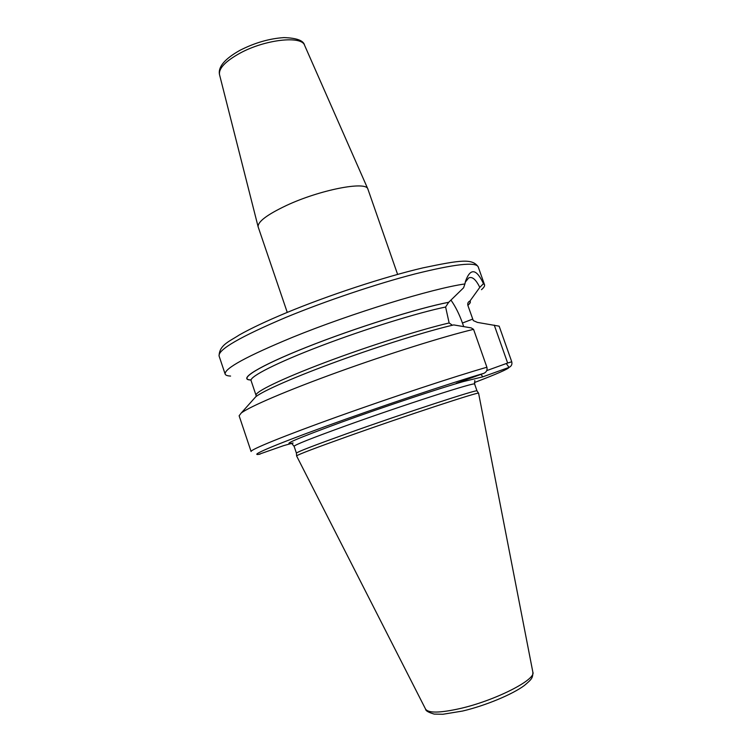 <?xml version="1.0" encoding="UTF-8"?>
<svg xmlns="http://www.w3.org/2000/svg" width="752" height="752" viewBox="0 0 752 752"><rect width="100%" height="100%" fill="white"/><g stroke="black" fill="none" stroke-linecap="round" stroke-linejoin="round"><path stroke-width="1.13" d="M296.608 455.956L296.598 455.9C297.858 454.631 314.844 448.154 347.556 436.47C405.723 415.724 480.744 391.078 478.592 393.23L532.848 672.119C536.439 679.507 495.22 700.563 460.121 708.534C439.826 713.056 428.302 713.234 425.547 709.061L296.608 455.956M474.794 380.512L474.653 384.122L477.012 390.918C479.043 388.662 404.604 412.989 346.945 433.631C314.505 445.269 297.66 451.755 296.42 453.099L296.598 455.9M473.281 320.578L477.417 322.401L499.159 326.171L511.727 361.731C512.366 364.316 511.463 366.205 509.038 367.399L482.831 376.827L456.295 383.285L483.931 373.302C486.535 372.024 487.522 370.003 486.892 367.239L473.563 329.348L471.184 327.891L453.729 324.92C427.794 330.927 380.719 345.572 338.203 361.054C295.649 376.536 263.397 390.702 255.793 396.727L241.213 413.055C249.467 406.672 287.33 390.391 337.921 372.108C388.464 353.825 444.169 336.36 473.563 329.348M258.744 454.368L283.758 445.598L293.139 443.003C280.393 445.635 296.326 438.764 340.938 422.38C383.341 406.973 440.493 387.966 463.486 381.537M482.831 376.827L480.989 374.364M474.399 382.571C496.893 373.96 508.437 368.903 509.038 367.399L506.265 363.536L486.77 370.595M494.252 325.118L507.647 363.037L506.265 363.536M450.956 300.104C455.449 306.496 459.275 314.139 462.442 323.031L463.702 326.603M473.252 320.493L467.923 305.538C467.415 303.46 468.026 301.994 469.756 301.129C470.677 301.994 470.028 303.366 467.829 305.246M253.744 399.021L255.793 396.727M499.159 326.171L511.745 361.768L507.647 363.037M486.892 367.239C455.186 376.31 391.275 397.423 337.516 416.702C283.645 436.019 249.993 449.809 251.102 451.52L239.127 415.781L241.213 413.055M230.582 376.066C227.386 375.915 225.572 375.257 225.139 374.073C224.293 368.499 246.806 356.222 292.678 337.244C351.062 313.434 432.757 288.401 464.915 283.946L465.526 281.192C470.423 267.806 476.401 268.624 483.461 283.664L484.532 284.754C484.918 285.957 483.893 287.593 481.468 289.68M464.915 283.946L463.608 287.762L448.662 302.313L445.607 307.023L449.141 322.975L452.422 325.231M465.281 282.197L468.609 278.005C472.096 276.21 475.828 279.33 479.795 287.367L483.461 283.664M467.951 305.246L467.951 305.237C470.226 303.319 470.893 301.928 469.953 301.044L479.795 287.367M448.869 302.238C418.516 308.01 354.277 328.201 306.355 347.283C258.246 366.393 237.228 379.722 250.811 380.004L250.82 380.004M287.255 312.39L258.124 226.803C257.682 221.755 267.082 214.668 286.324 205.531C319.694 189.852 366.233 180.828 367.869 189.015L397.611 274.395M296.42 453.146L294.107 446.293C294.681 444.921 311.46 438.256 344.444 426.299C402.677 405.234 477.764 381.076 474.653 384.122M483.931 373.302C449.771 383.313 378.754 407.086 325.343 426.478C271.745 445.936 247.333 456.652 260.117 454.133M462.442 323.031L472.754 319.083M255.454 397.112L254.082 398.654M478.178 266.791C475.602 261.734 454.593 264.102 415.16 273.897C376.686 283.814 325.419 301.044 285.92 317.382C240.245 336.764 217.967 349.633 219.086 355.997C219.283 344.905 229.435 341.455 239.456 334.866C251.112 328.304 266.697 320.963 286.192 312.832C328.605 295.207 384.413 276.877 422.812 267.9C461.267 259.835 472.275 258.481 478.178 266.791L484.532 284.754M449.141 322.975C421.054 329.432 368.377 346.127 324.996 362.492C281.521 378.886 254.58 392.065 256.047 395.336L256.244 396.398M473.309 320.643L467.923 305.538M445.607 307.023C418.14 312.625 365.049 329.085 320.982 345.873C276.821 362.671 249.382 376.714 251.074 380.578L250.773 379.892M250.783 379.929C237.613 379.506 258.885 366.149 306.854 347.114C354.624 328.116 418.432 308.085 448.662 302.313M219.509 74.589C217.911 66.956 224.745 58.853 240.01 50.29C254.768 42.779 269.413 38.549 283.927 37.6C296.749 37.995 303.629 40.561 304.588 45.289C301.608 35.363 264.883 39.489 239.879 53.232C225.412 61.288 218.616 68.404 219.509 74.589L258.124 226.803M532.877 672.279C532.698 678.013 532.2 678.868 524.351 685.504C512.375 694.453 485.237 705.724 462.612 711.035M462.433 711.072L442.9 714.268L434.167 714.08C428.443 712.398 425.594 710.772 425.632 709.221M477.012 390.918L478.592 393.23M256.047 395.336L251.074 380.578M468.101 305.848L467.913 305.124M291.767 443.539L294.107 446.293M225.139 374.073L219.086 355.997M304.588 45.289L367.869 189.015"/></g></svg>
